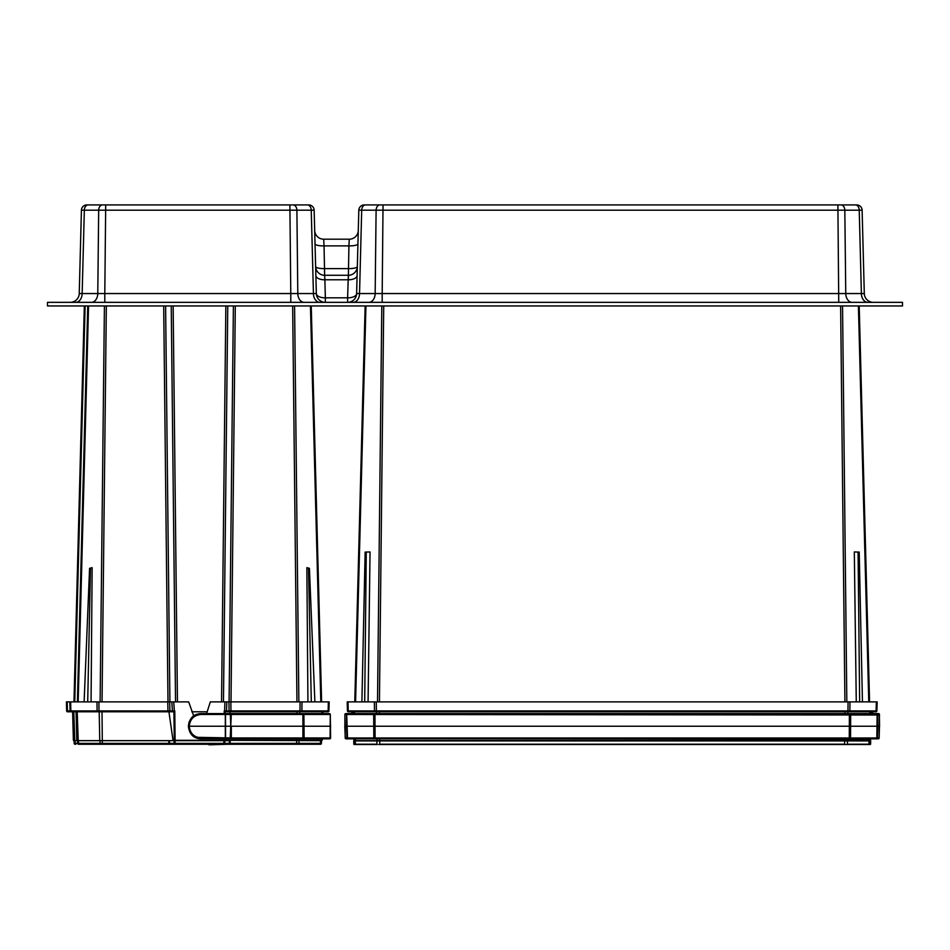 <?xml version="1.0" encoding="UTF-8"?>
<svg xmlns="http://www.w3.org/2000/svg" width="950" height="950" viewBox="0 0 950 950"><rect width="100%" height="100%" fill="white"/><g stroke="black" fill="none" stroke-linecap="round" stroke-linejoin="round"><path stroke-width="1.43" d="M902.5 302.337L902.5 305.947L47.5 305.947L47.5 302.337L902.5 302.337M314.153 210.199L316.338 293.55L313.429 293.55L311.244 210.199L81.427 210.199L79.242 293.55L81.427 210.199A5.415 5.415 0 0 1 86.842 204.927L308.738 204.927A5.415 5.415 0 0 1 314.153 210.199L314.913 239.257L314.153 210.199L311.244 210.199A5.415 3.824 -90 0 0 307.42 204.927L308.738 204.927A5.415 5.415 0 0 1 314.153 210.199A5.415 5.415 0 0 0 308.738 204.927A5.415 5.415 0 0 1 314.153 210.199M862.22 214.593L862.113 210.199A5.415 5.415 90 0 0 856.698 204.927A5.415 5.415 90 0 1 862.113 210.199A5.415 5.415 90 0 0 856.698 204.927A5.415 5.415 -90 0 1 862.113 210.199L864.298 293.55L861.389 293.55L859.239 210.199L859.322 214.593L859.239 210.199L862.113 210.199A5.415 5.415 90 0 0 856.698 204.927L855.416 204.927A5.415 3.824 90 0 1 859.239 210.199L862.113 210.199A5.415 5.415 -90 0 0 856.698 204.927L855.416 204.927A5.415 3.824 90 0 1 859.239 210.199L358.815 210.199L356.63 293.55A9.013 9.013 0 0 1 347.617 302.337L347.617 297.825A9.013 4.513 -178.5 0 0 356.63 293.55L359.539 293.55A9.013 6.377 -90 0 1 353.162 302.337M380.57 204.927L364.23 204.927A5.415 5.415 0 0 0 358.815 210.199L358.708 214.593M319.806 302.337A9.013 6.377 -90 0 1 313.429 293.55L290.783 293.55L289.881 204.927L293.063 204.927A5.415 3.824 -90 0 1 296.899 210.199L297.801 293.55A9.013 6.377 -90 0 0 304.178 302.337M88.16 204.927A5.415 3.824 90 0 0 84.336 210.199L82.151 293.55L79.242 293.55A9.013 9.013 0 0 1 70.229 302.337M105.699 204.927L104.797 293.55L97.779 293.55L98.681 210.199A5.415 3.824 90 0 1 102.505 204.927L105.699 204.927L102.505 204.927M838.969 204.927L840.999 204.927A5.415 3.824 90 0 1 844.823 210.199L845.761 293.55L382.185 293.55L383.04 204.927L365.512 204.927L855.416 204.927L381.354 204.927M382.185 302.337L382.185 293.55L359.539 293.55L361.689 210.199A5.415 3.824 -90 0 1 365.512 204.927L364.23 204.927A5.415 5.415 -90 0 0 358.815 210.199A5.415 5.415 0 0 1 364.23 204.927L379.929 204.927A5.415 3.824 -90 0 0 376.331 208.537M837.888 204.927L838.743 302.337M379.929 204.927A5.415 3.824 -90 0 0 376.105 210.199L375.167 293.55A9.013 6.377 -90 0 1 368.79 302.337M358.815 210.199A5.415 5.415 -90 0 1 364.23 204.927A5.415 5.415 -90 0 0 358.815 210.199A5.415 5.415 -90 0 1 364.23 204.927M358.293 230.422A9.013 9.013 0 0 1 349.267 239.198L323.701 239.198L324.045 245.884A9.013 2.339 -1.5 0 1 315.032 243.794M357.936 243.794A9.013 2.339 1.5 0 1 348.923 245.884L348.329 278.884L348.329 275.274L324.639 275.274L324.876 279.787L348.092 279.787A9.013 4.513 -178.5 0 0 357.105 275.512M864.298 293.55A9.013 9.013 0 0 0 873.311 302.337A9.013 9.013 0 0 1 864.298 293.55M349.267 239.198L348.923 245.884L324.045 245.884L324.639 275.274A9.013 9.013 0 0 1 315.626 266.499A9.013 2.339 178.5 0 0 324.639 268.601L348.329 268.601A9.013 2.339 -178.5 0 0 357.343 266.499A9.013 9.013 0 0 1 348.329 275.274L347.617 297.825L325.351 297.825L324.876 279.787A9.013 4.513 178.5 0 1 315.863 275.512M323.701 239.198A9.013 9.013 0 0 1 314.676 230.422M316.338 293.55A9.013 4.513 178.5 0 0 325.351 297.825L325.351 302.337A9.013 9.013 0 0 1 316.338 293.55A9.013 9.013 0 0 0 325.351 302.337M355.276 738.851L355.704 740.656L869.036 740.133L354.267 740.656L353.637 738.851L346.097 738.851A0.902 0.902 0 0 1 345.194 737.984L344.886 715.018M879.462 715.018L347.213 714.495A0.902 0.641 -90 0 1 347.854 713.604L350.099 713.604M872.824 711.799L875.461 711.799A0.902 0.641 -90 0 0 876.09 710.921L876.886 710.921L877.159 701.884L876.363 701.884L877.159 701.884L876.363 701.884L877.159 701.884L876.363 701.884L877.159 701.884L876.363 701.884L877.159 701.884L876.886 710.921A0.902 0.902 0 0 1 875.983 711.799L872.611 711.799L875.461 711.799L872.611 711.799L872.48 713.604L878.56 713.604A0.902 0.902 0 0 1 879.462 714.495L879.154 737.984A0.902 0.902 0 0 1 878.251 738.851L347.759 738.851A0.902 0.855 -90 0 1 346.904 737.984L346.691 714.495A0.902 0.902 0 0 1 347.593 713.604A0.902 0.902 0 0 0 346.691 714.495L346.596 714.495A0.902 0.855 -90 0 1 347.451 713.604L345.788 713.604A0.902 0.902 0 0 0 344.886 714.495A0.902 0.902 0 0 1 345.788 713.604M348.009 738.851L348.009 738.851A0.902 0.831 -90 0 1 347.142 737.984L877.373 737.984A0.902 0.891 90 0 1 876.482 738.851M876.755 713.604A0.902 0.902 0 0 1 877.658 714.495L877.764 726.227L877.752 714.495A0.902 0.855 -90 0 0 876.898 713.604L878.56 713.604M869.072 738.851L869.036 740.133L870.627 740.157L870.081 740.656M867.967 740.656L867.006 740.656M351.868 713.604L351.738 711.799L348.365 711.799A0.902 0.902 0 0 1 347.463 710.921L876.09 710.921L876.363 701.884L849.977 701.884L849.858 710.921A0.902 0.641 -90 0 1 849.229 711.799L348.365 711.799A0.902 0.902 0 0 1 347.463 710.921L347.201 701.884L347.985 701.884L347.201 701.884M859.204 305.947L869.571 701.884M354.777 701.884L365.144 305.947L354.777 701.884M378.729 744.527L870.212 744.527L870.331 740.917L353.661 740.917L353.887 744.171L353.661 740.917M377.281 744.527L354.718 744.527L355.728 744.527L354.362 744.206L354.017 740.917L354.219 744.527L355.728 744.527L353.78 744.171M870.687 740.917L870.604 744.171L870.331 740.917L869.986 744.206M73.791 711.799L74.801 740.656L73.744 740.656L173.066 740.656L77.164 740.656L76.048 711.799L76.796 740.311M73.969 701.884L84.336 305.947M78.221 740.656L77.211 711.799L67.557 711.799A0.902 0.902 0 0 1 66.654 710.921L67.45 710.921L67.213 701.884L66.417 701.884L188.67 701.884L193.693 715.932M321.741 713.604L321.789 711.799L327.489 711.799L299.986 711.799L324.603 711.799M73.376 740.311L72.627 711.799M66.654 710.921L66.417 701.884M208.976 744.266L167.996 744.266M75.264 744.266A0.902 0.831 90 0 1 74.433 743.387L75.133 743.387A0.902 0.641 -90 0 0 75.774 744.266L75.086 744.266A0.902 0.902 0 0 1 74.183 743.387L74.112 740.656M230.173 740.656L230.161 743.387L320.447 743.387A0.902 0.641 -90 0 1 319.806 744.266L78.506 744.266A0.902 0.902 0 0 1 77.603 743.387L77.532 740.656M344.779 726.227L345.289 737.984A0.902 0.855 -90 0 0 346.144 738.851L346.109 738.851A0.902 0.902 0 0 1 345.194 737.984L346.904 737.984L346.501 726.227L877.764 726.227L877.349 737.984A0.902 0.902 0 0 1 876.446 738.851M344.886 714.495L344.874 726.227L346.501 726.227L346.596 714.495L344.981 714.495A0.902 0.855 -90 0 1 345.836 713.604L878.512 713.604A0.902 0.855 -90 0 1 879.367 714.495L879.569 726.227M876.494 713.604A0.902 0.641 -90 0 1 877.135 714.495L876.826 737.984A0.902 0.641 -90 0 1 876.185 738.851L849.264 738.851L849.395 713.604M347.902 738.851A0.902 0.902 0 0 1 346.999 737.984A0.902 0.891 90 0 0 347.866 738.851L347.866 738.851A0.902 0.902 0 0 1 346.999 737.984L346.584 726.227M876.589 738.851A0.902 0.855 -90 0 0 877.444 737.984L877.847 726.227L879.474 726.227L879.154 737.984M879.13 737.984A0.902 0.891 -90 0 1 878.239 738.851L878.204 738.851A0.902 0.855 -90 0 0 879.059 737.984L877.373 737.984M854.311 551.962L859.204 552.092L854.311 551.962L856.271 701.884M370.037 551.962L365.144 552.092L370.037 551.962L368.077 701.884M868.644 740.656L869.927 740.133M870.248 740.157L870.722 738.851M870.283 738.851L869.428 740.656M354.065 738.851L354.101 740.157M845.797 740.656L867.861 740.656M348.899 711.799L348.899 711.799A0.902 0.641 -90 0 1 348.258 710.921L347.985 701.884L849.977 701.884M875.461 711.799L849.229 711.799M877.159 701.884L876.886 710.921L877.159 701.884M869.82 713.604L869.867 711.799L871.091 711.799L871.031 713.604M353.317 713.604L353.258 711.799L354.481 711.799L354.528 713.604M365.144 552.092L361.902 701.884M366.272 552.092L364.693 701.884M859.204 552.092L862.446 701.884M858.076 552.092L859.655 701.884M618.842 744.527L605.471 744.527M321.468 740.656L321.397 743.387L320.447 743.387L320.518 740.656L321.563 740.656L225.993 740.311L322.204 740.311L322.24 738.851M77.389 701.884L87.756 305.947M92.138 567.661L89.585 568.314L92.138 567.661L91.069 701.884M306.862 567.661L309.415 568.314L306.862 567.661L307.931 701.884M311.244 305.947L321.611 701.884M206.613 713.604L210.318 701.884L329.163 701.884L328.367 701.884L328.13 710.921L328.926 710.921L329.163 701.884M173.007 740.311L168.934 711.799L172.829 711.799L70.977 711.799A0.902 0.902 0 0 1 70.074 710.921L69.837 701.884M226.148 711.799L224.616 710.956L226.527 710.921L299.986 710.921L299.986 711.799L226.148 711.799L230.066 711.799L229.805 713.604M321.789 711.799L322.941 711.799L322.893 713.604M328.023 711.799A0.902 0.902 0 0 0 328.926 710.921A0.902 0.902 0 0 1 328.023 711.799L327.489 711.799A0.902 0.641 -90 0 0 328.13 710.921L299.986 710.921L300.081 701.884M191.817 711.788L207.183 711.788M226.207 738.851L225.993 740.311M174.373 740.656L169.504 740.656L169.516 743.387L174.099 743.387L174.088 740.656L175.109 740.656L174.254 740.323L225.993 740.323M174.384 744.266L174.099 743.387L223.868 743.387L223.879 740.656L224.912 740.656L175.109 740.656L174.776 710.956L172.829 711.799M89.585 568.314L84.123 701.884M90.487 568.314L87.697 701.884M309.415 568.314L314.878 701.884M308.512 568.314L311.303 701.884M224.616 711.182L224.912 701.884M68.091 711.799A0.902 0.641 -90 0 1 67.45 710.921L174.776 710.956M174.361 711.194L173.719 701.884M171.784 711.799A0.902 0.641 -90 0 0 172.425 710.897L171.796 701.884M169.266 711.799A0.902 0.641 -90 0 0 169.908 710.897L169.67 701.884M227.169 711.799A0.902 0.641 -90 0 1 226.527 710.921L226.824 701.884M329.246 713.604L329.389 713.604A0.902 0.902 0 0 1 330.291 714.471L330.6 737.96A0.902 0.902 0 0 1 329.697 738.851L200.996 738.851C193.61 738.554 189.406 734.35 188.373 726.227C189.394 718.117 193.61 713.913 200.996 713.604L329.246 713.604A0.902 0.641 90 0 1 329.887 714.471L200.996 714.471C193.907 715.219 190 719.138 189.276 726.227L230.755 726.227L230.339 713.604M192.066 717.297L189.038 722.178L188.373 726.227L189.276 726.227C190.012 733.305 193.919 737.212 200.996 737.96L200.996 738.851L199.393 738.756L194.809 737.236M200.996 714.471L200.996 713.604L199.939 713.652L195.712 714.756M231.325 713.604L230.185 738.851M197.184 737.319L231.325 737.96L231.325 726.227L330.707 726.227M323.665 738.851L329.46 738.851A0.902 0.641 90 0 0 330.101 737.96L330.6 737.96A0.902 0.902 0 0 1 329.697 738.851M188.373 726.227L189.976 732.391L194.489 737.046M227.359 744.266L208.976 744.812M78.684 744.266A0.902 0.831 90 0 1 77.853 743.387L169.516 743.387L169.801 744.266M224.616 744.266L223.868 743.387L230.161 743.387L230.161 744.266L224.616 744.266L224.912 740.656L229.484 740.656L229.188 744.266M321.397 743.387A0.902 0.902 0 0 1 320.494 744.266L320.316 744.266A0.902 0.831 90 0 0 321.147 743.387M171.914 740.656L164.647 740.656M168.839 744.266L175.121 744.266L168.839 744.266L168.827 740.656M309.688 744.266L310.84 744.266M169.539 744.266L174.954 744.266M224.046 744.266L229.449 744.266M230.161 744.266L226.943 744.266M290.783 302.337L290.783 293.55L104.797 293.55L104.797 302.337M91.402 302.337A9.013 6.377 -90 0 0 97.779 293.55L82.151 293.55A9.013 6.377 -90 0 1 75.774 302.337M86.842 204.927A5.415 5.415 0 0 0 81.427 210.199M383.04 208.537L383.04 204.939L383.04 208.537M840.999 204.927A5.415 3.824 90 0 1 844.597 208.537M867.766 302.337A9.013 6.377 -90 0 1 861.389 293.55L845.761 293.55A9.013 6.377 -90 0 0 852.138 302.337M348.329 275.274A9.013 9.013 0 0 0 357.343 266.499M315.626 266.499A9.013 9.013 0 0 0 324.639 275.274M85.12 305.947L74.753 701.884M75.062 740.656L75.133 743.387L77.603 743.387M346.109 738.851A0.902 0.891 -90 0 1 345.218 737.984L345.218 737.984M348.163 738.851A0.902 0.641 -90 0 1 347.522 737.984L346.691 714.495M374.442 738.851A0.902 0.641 -90 0 1 373.813 737.984L373.683 714.495A0.902 0.641 -90 0 1 374.324 713.604M375.084 738.851L374.953 713.604M374.739 738.851L374.395 737.984M849.906 738.851A0.902 0.641 -90 0 0 850.535 737.984L850.666 714.495A0.902 0.641 -90 0 0 850.024 713.604M849.609 738.851L849.953 737.984M876.375 738.851A0.902 0.831 -90 0 0 877.218 737.984M870.58 738.851L869.974 740.656M847.554 738.851L847.151 740.656M379.727 738.851L379.751 740.656M844.621 738.851L844.609 740.656M354.374 740.656L353.768 738.851M376.794 738.851L377.197 740.656M375.119 711.799A0.902 0.641 -90 0 1 374.49 710.921L374.371 701.884M376.402 711.799L376.283 701.884M847.946 711.799L848.065 701.884M872.349 713.604L872.468 711.799M844.93 713.604L844.954 711.799M847.887 711.799L847.863 713.604M376.485 713.604L376.461 711.799M379.394 711.799L379.418 713.604M351.88 711.799L351.999 713.604M383.717 305.947L379.43 701.884M377.518 701.884L381.805 305.947M842.543 305.947L846.83 701.884M844.918 701.884L840.631 305.947M868.775 701.884L858.408 305.947M365.94 305.947L355.573 701.884M355.229 740.917L355.478 744.206L377.019 744.206L376.782 740.917M379.715 740.917L379.715 744.206L844.633 744.206L844.633 740.917M847.566 740.917L847.329 744.206L868.87 744.206L869.119 740.917M99.204 711.799L99.762 740.656M296.649 744.266L296.697 738.851M320.779 740.656L321.076 738.851M100.118 701.884L104.417 305.947M88.54 305.947L78.173 701.884M167.996 701.884L163.697 305.947M106.329 305.947L102.042 701.884M296.958 701.884L292.671 305.947M235.303 305.947L231.004 701.884M320.815 701.884L310.448 305.947M294.583 305.947L298.87 701.884M223.891 740.656L223.903 738.851M224.188 713.604L224.224 710.956M98.907 701.884L99.014 711.799M167.996 711.799L167.758 701.884M230.874 701.884L230.969 711.799M299.796 711.799L299.772 713.604M299.499 738.851L299.226 740.656M296.97 713.604L296.994 711.799M102.006 711.799L102.351 744.266M302.005 701.884L301.898 710.921A0.902 0.641 -90 0 1 301.269 711.799M70.632 701.884L70.87 710.921A0.902 0.641 -90 0 0 71.511 711.799M97.731 711.799A0.902 0.641 -90 0 1 97.09 710.921L96.995 701.884M221.552 701.884L225.851 305.947M173.149 305.947L177.448 701.884M229.092 701.884L233.391 305.947M227.763 305.947L223.464 701.884M175.536 701.884L171.237 305.947M165.609 305.947L169.908 701.884M229.698 711.799A0.902 0.641 -90 0 1 229.057 710.921L228.962 701.884M173.007 740.323L174.254 740.323L173.921 711.479M225.067 711.479L225.043 713.604M224.758 738.851L224.627 740.656M329.389 713.604A0.902 0.902 0 0 1 330.291 714.471L330.101 737.96L304.107 737.96A0.902 0.641 90 0 1 303.466 738.851M303.252 713.604A0.902 0.641 90 0 1 303.893 714.471L304.107 737.96L302.908 737.96L302.908 738.851M302.908 713.604L302.908 737.96L231.325 737.96L231.325 738.851M225.482 713.604L225.578 738.851M225.328 713.604L225.328 738.851M189.501 723.864L190.119 721.81M196.412 715.409L197.279 715.077M192.731 734.552L192.126 733.911M190.368 731.191L189.347 727.557M79.194 744.266A0.902 0.641 -90 0 1 78.553 743.387L78.482 740.656M101.104 743.387L101.448 744.266M174.61 743.387L174.752 744.266M175.121 744.266L175.109 740.656M224.39 743.387L224.248 744.266M297.884 743.387L297.54 744.266M298.3 744.266A0.902 0.641 -90 0 0 298.941 743.387L298.977 740.656M100.688 744.266A0.902 0.641 -90 0 1 100.059 743.387L100.023 740.656"/></g></svg>
